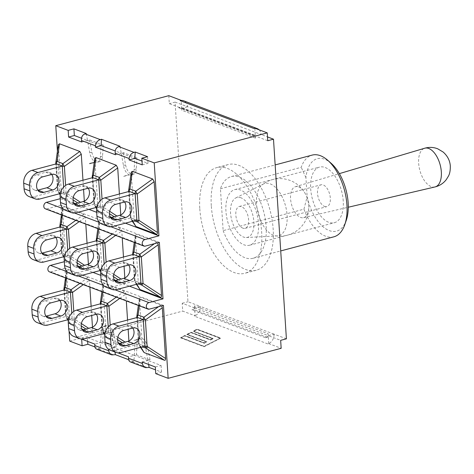 <?xml version="1.0" encoding="UTF-8"?>
<svg xmlns="http://www.w3.org/2000/svg" width="474" height="474" viewBox="0 0 474 474"><rect width="100%" height="100%" fill="white"/><g stroke="black" fill="none" stroke-linecap="round" stroke-linejoin="round"><path stroke-width="0.36" stroke-dasharray="2.37 1.78" d="M49.474 271.857A3.425 2.725 110.7 0 0 50.896 271.916L149.346 309.125M159.359 242.362L60.909 205.153L64.322 261.713M60.909 205.153L46.819 208.898L145.275 246.107M45.397 208.838A3.425 2.725 110.7 0 0 46.819 208.898M57.425 151.295L60.251 198.695M168.791 95.677L169.307 103.64L181.708 108.327L181.198 100.458M194.618 307.958L182.217 303.265L182.721 311.098L195.122 315.785L194.618 307.958L200.366 306.429L187.959 301.742L175.054 102.111L169.307 103.64M69.702 341.114L182.721 311.098M163.435 305.386L64.985 268.177L69.038 330.882M64.985 268.177L50.896 271.916M115.502 154.761L121.249 153.238L115.218 150.957M286.403 338.821L274.002 334.134L268.254 335.657L268.764 343.531A8.224 6.547 110.7 0 1 267.757 343.887L268.77 343.62L281.171 348.307M155.745 373.631L161.492 372.108L155.502 369.844M87.666 341.41L87.417 337.618L100.595 342.601L94.853 344.124M81.67 339.147L87.417 337.618M274.002 334.134L200.366 306.429A8.224 6.547 110.7 0 1 195.116 315.696A8.224 6.547 -69.3 0 1 194.109 316.051L195.122 315.785M108.416 349.255L114.163 347.726L134.32 355.346L128.573 356.869M108.582 349.314L117.931 352.852M100.553 327.735L100.257 327.623A9.652 5.072 75.1 0 1 100.553 327.735L106.3 326.207A9.652 5.072 -104.9 0 1 111.971 335.497L114.163 347.726L116.302 347.158L114.11 334.928A9.652 5.072 -104.9 0 0 106.407 325.442A9.652 5.072 -104.9 0 0 103.421 330.888L102.74 342.032L100.595 342.601L101.282 331.456L103.421 330.888M116.302 347.158L102.74 342.032M100.257 327.623L106.004 326.1A9.652 5.072 -104.9 0 0 104.268 326.011A9.652 5.072 -104.9 0 0 101.282 331.456M142.141 362L150.027 359.902L147.835 347.673A9.652 5.072 -104.9 0 0 140.132 338.187A9.652 5.072 -104.9 0 0 137.14 343.632L136.459 354.777L134.32 355.346L135.001 344.201L137.14 343.632M150.027 359.902L136.459 354.777M155.318 366.977L161.065 365.454L147.882 360.471L145.69 348.242A9.652 5.072 -104.9 0 0 140.02 338.951L133.976 340.368A9.652 5.072 75.1 0 1 134.272 340.48M119.999 146.27L121.249 153.238L123.388 152.669L136.956 157.795L134.817 158.363L121.249 153.238L123.441 165.467A9.652 5.072 -104.9 0 0 129.112 174.752L123.37 176.281M123.388 152.669L125.586 164.899A9.652 5.072 -104.9 0 0 133.283 174.385A9.652 5.072 -104.9 0 0 136.275 168.94L136.956 157.795M123.661 176.393L129.408 174.865A9.652 5.072 -104.9 0 0 131.144 174.953A9.652 5.072 -104.9 0 0 134.136 169.508L134.817 158.363M81.783 142.016L89.669 139.925L103.237 145.05L101.092 145.619L87.53 140.494L89.722 152.723A9.652 5.072 -104.9 0 0 95.392 162.007L89.645 163.536M89.669 139.925L91.861 152.154A9.652 5.072 -104.9 0 0 99.564 161.64A9.652 5.072 -104.9 0 0 102.556 156.195L103.237 145.05M64.559 261.654L78.269 266.832M78.459 266.903L93.017 272.408M100.749 275.329L114.702 280.602M114.898 280.673L129.449 286.178M139.095 288.713L138.562 286.823L135.297 235.24L136.453 234.346L156.77 242.018L157.67 242.812M114.252 279.796L103.587 275.767L102.662 274.944L102.129 273.054L98.865 221.471L100.02 220.57L120.331 228.249L121.788 230.962L122.239 237.877M123.477 257.026L124.07 266.234M124.828 277.936L125.071 281.728C125.13 283.132 124.739 283.701 123.904 283.44L115.887 280.412M77.813 266.027L67.154 261.992L66.23 261.174L65.696 259.284L62.432 207.701L63.581 206.8L83.898 214.479L85.356 217.193L85.806 224.107M87.044 243.257L87.637 252.464M88.395 264.16L88.638 267.952C88.697 269.362 88.306 269.931 87.465 269.67L79.448 266.643M60.488 198.63L74.193 203.814M74.388 203.885L88.94 209.384M96.672 212.311L110.626 217.584M110.821 217.655L125.373 223.153M135.025 225.695L134.486 223.805L131.227 172.222M119.401 194.008L119.999 203.216M120.752 214.912L121 218.704C121.054 220.108 120.663 220.683 119.827 220.422L111.811 217.394M110.175 216.772L99.51 212.743L98.586 211.925L98.053 210.035L94.788 158.452M82.968 180.238L83.56 189.446M84.319 201.142L84.562 204.934C84.621 206.338 84.23 206.913 83.394 206.652L75.372 203.624M73.743 203.002L63.078 198.973L62.153 198.156L61.62 196.266L58.355 144.683M143.172 351.732L142.638 349.842L139.374 298.264L140.529 297.364L160.84 305.043L161.747 305.831M118.328 342.815L107.663 338.786L106.739 337.962L106.206 336.072L102.941 284.489L104.09 283.594L124.407 291.273L125.865 293.981L126.315 300.901M127.553 320.051L128.146 329.258M128.904 340.954L129.147 344.746C129.206 346.15 128.815 346.725 127.974 346.464L119.958 343.431M81.889 329.045L71.23 325.016L70.306 324.192L69.767 322.302L66.508 270.719L67.658 269.825L87.974 277.503L89.432 280.211L89.882 287.131M91.121 306.281L91.713 315.488M92.471 327.184L92.714 330.976C92.774 332.381 92.383 332.955 91.541 332.695L83.525 329.661M51.773 174.444A8.153 6.494 110.7 0 0 49.189 172.37A8.153 6.494 110.7 0 0 45.806 172.234L36.901 174.598A8.153 6.494 110.7 0 0 30.792 182.099A8.153 6.494 110.7 0 0 34.519 189.991A8.153 6.494 110.7 0 0 37.831 190.145M55.819 162.665A3.288 1.943 -172 0 0 55.849 163.139L57.567 189.636A3.288 3.081 -31.5 0 0 59.025 192.349L64.926 194.577L66.093 192.865A3.288 0.984 176.3 0 1 63.99 192.574L63.629 187.117L63.99 192.574L58.089 190.347L56.376 163.856L58.095 190.341L63.984 192.568L60.376 193.522M59.831 193.67L59.025 192.349A3.288 2.619 -69.3 0 1 58.089 190.347L33.755 196.805L39.644 199.033M29.204 196.621A10.961 8.733 110.7 0 0 33.755 196.805M92.258 176.435A3.288 1.943 -172 0 0 92.288 176.909L94 203.411A3.288 3.081 -31.5 0 0 95.458 206.119L101.359 208.353L102.532 206.634A3.288 0.984 176.3 0 1 100.423 206.344L100.067 200.887L100.423 206.344L94.522 204.116L92.809 177.626L94.527 204.11L100.417 206.338L96.815 207.292M96.263 207.44L95.458 206.119A3.288 2.619 -69.3 0 1 94.522 204.116L70.188 210.575L76.077 212.802M88.205 188.214A8.153 6.494 110.7 0 0 85.622 186.14A8.153 6.494 110.7 0 0 82.239 186.004L73.334 188.368A8.153 6.494 110.7 0 0 67.231 195.869A8.153 6.494 110.7 0 0 70.958 203.761A8.153 6.494 110.7 0 0 74.264 203.915M65.637 210.391A10.961 8.733 110.7 0 0 70.188 210.575M130.96 217.88L136.85 220.108L130.954 217.886L129.242 191.395L130.96 217.88L106.62 224.344L112.51 226.572M124.638 201.983A8.153 6.494 110.7 0 0 122.055 199.915A8.153 6.494 110.7 0 0 118.672 199.773L109.772 202.137A8.153 6.494 110.7 0 0 103.664 209.638A8.153 6.494 110.7 0 0 107.391 217.53A8.153 6.494 110.7 0 0 110.697 217.684M102.07 224.161A10.961 8.733 110.7 0 0 106.62 224.344M128.691 190.204A3.288 1.943 -172 0 0 128.721 190.678L130.433 217.181A3.288 3.081 -31.5 0 0 131.891 219.889L134.278 220.789M55.849 237.462A8.153 6.494 110.7 0 0 53.266 235.394A8.153 6.494 110.7 0 0 49.877 235.258L40.977 237.622A8.153 6.494 110.7 0 0 34.869 245.117A8.153 6.494 110.7 0 0 38.595 253.009A8.153 6.494 110.7 0 0 41.902 253.169M67.711 250.136L68.066 255.599L62.165 253.365L60.453 226.874L62.165 253.359L68.06 255.587L64.452 256.547M59.896 225.689A3.288 1.943 -172 0 0 59.925 226.157L61.638 252.66A3.288 3.081 -31.5 0 0 63.101 255.368A3.288 2.619 -69.3 0 1 62.165 253.365L37.825 259.823L43.721 262.051M68.06 255.587L67.705 250.142M33.275 259.639A10.961 8.733 110.7 0 0 37.825 259.823M63.907 256.689L63.101 255.368L68.997 257.601L70.17 255.883L69.69 248.429M96.892 240.644L98.604 267.129L104.493 269.356L100.885 270.316M104.493 269.356L104.144 263.911L104.499 269.368L98.598 267.135L74.264 273.593L80.153 275.821M92.282 251.232A8.153 6.494 110.7 0 0 89.699 249.164A8.153 6.494 110.7 0 0 86.315 249.028L77.41 251.392A8.153 6.494 110.7 0 0 71.301 258.887A8.153 6.494 110.7 0 0 75.028 266.779A8.153 6.494 110.7 0 0 78.34 266.939M69.714 273.409A10.961 8.733 110.7 0 0 74.264 273.593M96.335 239.459A3.288 1.943 -172 0 0 96.358 239.927L98.077 266.429A3.288 3.081 -31.5 0 0 99.534 269.137L105.435 271.371L106.609 269.653L106.123 262.199M132.767 253.229A3.288 1.943 -172 0 0 132.797 253.697L134.509 280.199A3.288 3.081 -31.5 0 0 135.967 282.913A3.288 2.619 -69.3 0 1 135.031 280.904L133.318 254.414L135.037 280.898L140.926 283.126L135.031 280.904L110.697 287.363L116.586 289.59M128.715 265.002A8.153 6.494 110.7 0 0 126.131 262.934A8.153 6.494 110.7 0 0 122.748 262.797L113.843 265.162A8.153 6.494 110.7 0 0 107.74 272.657A8.153 6.494 110.7 0 0 111.467 280.549A8.153 6.494 110.7 0 0 114.773 280.709M106.146 287.179A10.961 8.733 110.7 0 0 110.697 287.363M59.925 300.48A8.153 6.494 110.7 0 0 57.336 298.413A8.153 6.494 110.7 0 0 53.953 298.276L45.054 300.64A8.153 6.494 110.7 0 0 38.945 308.136A8.153 6.494 110.7 0 0 42.672 316.034A8.153 6.494 110.7 0 0 45.978 316.188M63.972 288.707A3.288 1.943 -172 0 0 64.002 289.176L65.714 315.678A3.288 3.081 -31.5 0 0 67.172 318.392A3.288 2.619 -69.3 0 1 66.242 316.389L72.137 318.605L66.242 316.389L64.523 289.892L66.242 316.383L41.902 322.841L47.797 325.069M37.351 322.658A10.961 8.733 110.7 0 0 41.902 322.841M67.983 319.707L67.172 318.392L73.073 320.62L74.246 318.901A3.288 0.984 176.3 0 1 72.137 318.617L71.781 313.16L72.137 318.617L68.529 319.565M108.22 326.924L108.576 332.387L102.674 330.159L100.962 303.662L102.674 330.153L108.57 332.375L104.961 333.335M102.674 330.153L78.34 336.617L84.23 338.839M108.57 332.375L108.214 326.93M96.358 314.25A8.153 6.494 110.7 0 0 93.775 312.182A8.153 6.494 110.7 0 0 90.386 312.046L81.487 314.41A8.153 6.494 110.7 0 0 75.378 321.905A8.153 6.494 110.7 0 0 79.105 329.803A8.153 6.494 110.7 0 0 82.411 329.957M73.784 336.433A10.961 8.733 110.7 0 0 78.34 336.617M100.405 302.477A3.288 1.943 -172 0 0 100.435 302.945L102.147 329.448A3.288 3.081 -31.5 0 0 103.61 332.161L109.512 334.389L110.679 332.671L110.199 325.217M144.991 346.15L139.107 343.928L137.395 317.438L139.113 343.923L145.003 346.144M136.844 316.247A3.288 1.943 -172 0 0 136.868 316.715L138.586 343.217A3.288 3.081 -31.5 0 0 140.043 345.931A3.288 2.619 -69.3 0 1 139.107 343.928L114.773 350.387L120.663 352.609M132.791 328.026A8.153 6.494 110.7 0 0 130.208 325.952A8.153 6.494 110.7 0 0 126.825 325.816L117.919 328.18A8.153 6.494 110.7 0 0 111.811 335.675A8.153 6.494 110.7 0 0 115.538 343.573A8.153 6.494 110.7 0 0 118.85 343.727M110.223 350.203A10.961 8.733 110.7 0 0 114.773 350.387M194.607 307.827L268.254 335.657A1.369 1.09 -69.3 0 1 267.212 337.263L265.523 337.713L191.875 309.877L193.57 309.427A1.369 1.09 110.7 0 0 194.607 307.827L194.482 305.866L268.124 333.702L268.254 335.657L280.655 340.344M274.008 334.265A8.224 6.547 -69.3 0 1 268.764 343.531L268.77 343.62M267.745 140.719L255.344 136.032L261.091 134.503L267.502 136.927M254.84 128.199L255.344 136.032M147.562 156.687L147.995 163.346L141.999 161.077M142.247 164.869L147.995 163.346M255.036 128.276A8.224 6.547 -69.3 0 0 254.846 128.288A8.224 6.547 110.7 0 0 253.821 128.472M86.28 133.526L87.53 140.494L81.498 138.212M161.065 365.454L161.492 372.108M94.219 162.511L95.689 162.12A9.652 5.072 -104.9 0 0 97.425 162.209A9.652 5.072 -104.9 0 0 100.411 156.764L101.092 145.619M133.976 340.368L139.723 338.845A9.652 5.072 -104.9 0 0 137.987 338.756A9.652 5.072 -104.9 0 0 135.001 344.201M175.054 102.111L187.449 106.668A8.224 6.547 110.7 0 0 183.592 100.772M259.106 129.817A8.224 6.547 -69.3 0 1 261.091 134.503L187.449 106.668M199.797 208.779A54.676 28.73 -104.9 0 0 244.762 273.308A54.676 28.73 -104.9 0 0 258.496 213.093A54.676 28.73 -104.9 0 0 216.695 167.624A54.676 28.73 -104.9 0 0 199.797 208.779M220.043 338.252L204.098 346.488L181.127 337.802L184.777 335.918L204.264 343.283L206.901 341.926L187.408 334.561L191.058 332.677L210.545 340.042L213.182 338.679L193.694 331.314L197.071 329.572L220.043 338.252L204.087 346.293L181.115 337.606L184.759 335.722L204.253 343.087L206.883 341.73L187.396 334.366L191.046 332.481L210.533 339.846L213.17 338.483L193.682 331.119L197.06 329.377L220.031 338.057M148.599 364.441L147.882 360.471L134.32 355.346L133.929 361.692L128.602 359.677M129.408 174.865L129.112 174.752M187.455 106.798L181.708 108.327A1.369 1.09 110.7 0 0 180.499 107.32L178.805 107.77A3.425 2.725 -69.3 0 1 180.227 107.829A3.425 2.725 -69.3 0 1 181.832 110.282L181.708 108.327L255.35 136.162L255.48 138.118A3.425 2.725 110.7 0 0 253.874 135.659A3.425 2.725 110.7 0 0 252.452 135.605L254.141 135.155A1.369 1.09 -69.3 0 1 255.35 136.162M182.217 303.265L187.959 301.742M140.02 338.951L139.723 338.845M106.3 326.207L106.004 326.1M114.927 351.981L114.163 347.726L100.595 342.601L100.21 348.947L94.883 346.932M95.689 162.12L95.392 162.007M130.498 361.958L133.929 361.692M96.779 349.214L100.21 348.947M180.57 337.838L204.11 346.731L220.6 338.217L197.06 329.323L193.137 331.35L212.63 338.714L210.539 339.793L191.052 332.428L186.857 334.591L206.344 341.961L204.253 343.04L184.765 335.669L180.57 337.838L184.753 335.474L204.241 342.844L206.332 341.766L186.845 334.395L191.04 332.233L210.527 339.597L212.613 338.519L193.125 331.154L197.048 329.128L220.588 338.021L204.098 346.535L180.558 337.642M331.148 163.299A37.476 19.695 -104.9 0 0 305.914 177.626L307.152 196.751A37.476 19.695 -104.9 0 0 326.349 229.167A37.476 19.695 -104.9 0 0 346.281 220.274M343.241 201.065A28.778 15.121 -104.9 0 0 319.571 167.097A28.778 15.121 -104.9 0 0 312.342 198.79A28.778 15.121 -104.9 0 0 334.348 222.721A28.778 15.121 -104.9 0 0 343.241 201.065M258.502 223.568A28.778 15.121 75.1 0 1 249.608 245.224A28.778 15.121 75.1 0 1 227.609 221.293A28.778 15.121 75.1 0 1 234.837 189.6A28.778 15.121 75.1 0 1 258.502 223.568M211.291 205.722A54.676 28.73 75.1 0 1 228.19 164.567A54.676 28.73 75.1 0 1 269.99 210.041A54.676 28.73 75.1 0 1 256.256 270.257A54.676 28.73 75.1 0 1 211.291 205.722M223.147 230.625A42.275 22.213 -104.9 0 0 253.075 258.271A42.275 22.213 -104.9 0 0 263.692 211.712A42.275 22.213 -104.9 0 0 231.371 176.553A42.275 22.213 -104.9 0 0 220.44 188.759L223.147 230.625L303.941 209.17L307.152 196.751M220.44 188.759L301.233 167.304A42.275 22.213 75.1 0 1 312.165 155.099M333.868 236.816A42.275 22.213 75.1 0 1 303.941 209.17M305.914 177.626L301.233 167.304M240.952 197.782A20.613 10.831 -104.9 0 0 235.815 197.913A20.613 10.831 -104.9 0 0 231.75 220.197A20.613 10.831 -104.9 0 0 246.332 237.521A20.613 10.831 -104.9 0 0 253.637 219.344A20.613 10.831 -104.9 0 0 240.952 197.782M298.638 186.916A16.021 8.419 75.1 0 1 305.529 194.162A16.021 8.419 75.1 0 1 308.722 206.19A16.021 8.419 75.1 0 1 303.609 217.684A16.021 8.419 75.1 0 1 300.611 217.424A16.021 8.419 75.1 0 1 290.906 201.646A16.021 8.419 75.1 0 1 295.391 186.72A16.021 8.419 75.1 0 1 298.638 186.916M273.48 235.276A27.012 14.196 75.1 0 1 257.672 211.487A27.012 14.196 75.1 0 1 261.95 184.955A27.012 14.196 75.1 0 1 263.414 184.007A27.012 14.196 75.1 0 1 270.15 183.835A27.012 14.196 75.1 0 1 286.77 212.085A27.012 14.196 75.1 0 1 277.201 235.904A27.012 14.196 75.1 0 1 275.459 235.809A27.012 14.196 75.1 0 1 273.48 235.276M265.523 337.713A3.425 2.725 110.7 0 0 268.124 333.702M194.482 305.866A3.425 2.725 -69.3 0 1 191.875 309.877M255.48 138.118L181.832 110.282M178.805 107.77L252.452 135.605M324.613 206.48A11.305 5.943 -104.9 0 0 326.817 206.646A11.305 5.943 -104.9 0 0 329.661 194.192A11.305 5.943 -104.9 0 0 321.017 184.789A11.305 5.943 -104.9 0 0 317.746 195.264A11.305 5.943 -104.9 0 0 324.613 206.48M242.919 228.178A11.305 5.943 75.1 0 1 236.052 216.962A11.305 5.943 75.1 0 1 239.317 206.486A11.305 5.943 75.1 0 1 247.961 215.889A11.305 5.943 75.1 0 1 245.123 228.338A11.305 5.943 75.1 0 1 242.919 228.178M111.971 335.497L114.11 334.928M145.69 348.242L147.835 347.673M123.441 165.467L125.586 164.899M134.136 169.508L136.275 168.94M89.722 152.723L91.861 152.154M111.082 226.815L99.445 222.419M74.649 213.045L63.012 208.649M115.158 289.839L103.522 285.443M78.72 276.069L67.089 271.673M84.562 204.934L80.479 202.268M73.227 197.522L66.093 192.865L65.613 185.411M63.078 198.973L60.239 194.334M63.99 192.574A3.288 2.619 110.7 0 0 64.926 194.577L73.014 199.868M77.777 202.985L83.394 206.652M45.806 172.234L51.696 174.462M36.901 174.598L42.79 176.826M58.089 190.347A3.288 0.984 176.3 0 1 57.508 189.837A3.288 0.984 176.3 0 1 57.567 189.636L61.62 196.266M58.338 145.5L55.849 163.139A3.288 0.984 -3.7 0 0 55.796 163.34M121 218.704L116.918 216.037M109.66 211.291L102.532 206.634L102.046 199.181M99.51 212.743L96.672 208.104M100.423 206.344A3.288 2.619 110.7 0 0 101.359 208.353L109.447 213.638M114.216 216.754L119.827 220.422M73.334 188.368L79.229 190.595M82.239 186.004L88.128 188.231M94.522 204.116A3.288 0.984 176.3 0 1 93.947 203.613A3.288 0.984 176.3 0 1 94 203.411L98.053 210.035M94.77 159.27L92.288 176.909A3.288 0.984 -3.7 0 0 92.229 177.11M131.203 173.04L128.721 190.678A3.288 0.984 -3.7 0 0 128.667 190.88M132.702 221.21L131.891 219.889A3.288 2.619 -69.3 0 1 130.954 217.886A3.288 0.984 176.3 0 1 130.38 217.382A3.288 0.984 176.3 0 1 130.433 217.181L134.486 223.805M109.772 202.137L115.662 204.365M118.672 199.773L124.561 202.001M88.638 267.952L84.556 265.286M77.298 260.54L70.17 255.883A3.288 0.984 176.3 0 1 68.066 255.599A3.288 2.619 110.7 0 0 68.997 257.601L77.084 262.886M79.217 221.619L85.356 217.193M67.154 261.992L64.31 257.352M81.854 266.003L87.465 269.67M49.877 235.258L55.772 237.48M40.977 237.622L46.867 239.844M62.39 215.261L63.581 206.8M83.898 214.479L75.793 220.327M62.165 253.365A3.288 0.984 176.3 0 1 61.584 252.861A3.288 0.984 176.3 0 1 61.638 252.66L65.696 259.284M62.408 208.519L59.925 226.157A3.288 0.984 -3.7 0 0 59.872 226.359M125.071 281.728L120.989 279.056M113.736 274.316L106.609 269.653A3.288 0.984 176.3 0 1 104.499 269.368A3.288 2.619 110.7 0 0 105.435 271.371L113.523 276.656M115.65 235.388L121.788 230.962M103.587 275.767L100.749 271.122M100.34 270.458L99.534 269.137A3.288 2.619 -69.3 0 1 98.598 267.135L96.886 240.644M118.287 279.773L123.904 283.44M77.41 251.392L83.305 253.62M86.315 249.028L92.205 251.256M98.823 229.031L100.02 220.57M120.331 228.249L112.231 234.097M98.598 267.135A3.288 0.984 176.3 0 1 98.017 266.631A3.288 0.984 176.3 0 1 98.077 266.429L102.129 273.054M98.847 222.288L96.358 239.927A3.288 0.984 -3.7 0 0 96.305 240.128M156.77 242.018L154.506 243.654M135.262 242.801L136.453 234.346M135.28 236.058L132.797 253.697A3.288 0.984 -3.7 0 0 132.738 253.898M135.031 280.904A3.288 0.984 176.3 0 1 134.456 280.401A3.288 0.984 176.3 0 1 134.509 280.199L138.562 286.823M113.843 265.162L119.738 267.389M122.748 262.797L128.638 265.025M136.773 284.228L135.967 282.913L138.349 283.813M92.714 330.976L88.632 328.304M81.374 323.564L74.246 318.901L73.766 311.448M83.294 284.637L89.432 280.211M71.23 325.016L68.386 320.377M72.137 318.617A3.288 2.619 110.7 0 0 73.073 320.62L81.161 325.905M85.93 329.021L91.541 332.695M53.953 298.276L59.848 300.504M45.054 300.64L50.943 302.868M66.467 278.279L67.658 269.825M87.974 277.503L79.869 283.345M66.242 316.389A3.288 0.984 176.3 0 1 65.661 315.88A3.288 0.984 176.3 0 1 65.714 315.678L69.767 322.302M66.484 271.543L64.002 289.176A3.288 0.984 -3.7 0 0 63.949 289.377M129.147 344.746L125.065 342.074M117.813 337.334L110.679 332.671A3.288 0.984 176.3 0 1 108.576 332.387A3.288 2.619 110.7 0 0 109.512 334.389L117.593 339.674M119.726 298.413L125.865 293.981M107.663 338.786L104.825 334.146M104.416 333.483L103.61 332.161A3.288 2.619 -69.3 0 1 102.674 330.159A3.288 0.984 176.3 0 1 102.094 329.649A3.288 0.984 176.3 0 1 102.147 329.448L106.206 336.072M122.363 342.797L127.974 346.464M81.487 314.41L87.376 316.638M90.386 312.046L96.281 314.274M102.899 292.049L104.09 283.594M124.407 291.273L116.302 297.115M102.923 285.312L100.435 302.945A3.288 0.984 -3.7 0 0 100.381 303.147M160.84 305.043L158.577 306.672M139.338 305.819L140.529 297.364M139.356 299.082L136.868 316.715A3.288 0.984 -3.7 0 0 136.814 316.916M139.107 343.928A3.288 0.984 176.3 0 1 138.532 343.419A3.288 0.984 176.3 0 1 138.586 343.217L142.638 349.842M117.919 328.18L123.815 330.408M126.825 325.816L132.714 328.044M140.849 347.252L140.043 345.931L142.425 346.832M100.411 156.764L102.556 156.195M267.757 343.887L194.109 316.051M132.69 362.018L147.894 367.765M98.971 349.273L114.175 355.02M434.972 186.952A20.032 10.529 75.1 0 1 431.221 186.626A20.032 10.529 75.1 0 1 419.087 166.895A20.032 10.529 75.1 0 1 424.686 148.232M267.212 337.263L193.57 309.427M254.141 135.155L180.499 107.32M104.268 326.011L106.407 325.442M131.144 174.953L133.283 174.385M49.189 172.37L55.079 174.598M34.519 189.991L40.414 192.219M62.153 198.156L60.168 194.909M59.469 193.765L57.988 191.342A3.288 3.288 0 0 1 57.508 189.837L55.837 163.998M70.958 203.761L76.847 205.989M85.622 186.14L91.512 188.368M98.586 211.925L96.601 208.679M95.902 207.535L94.421 205.112A3.288 3.288 0 0 1 93.947 203.613L92.276 177.768M107.391 217.53L113.28 219.758M122.055 199.915L127.95 202.137M132.335 221.305L130.854 218.887A3.288 3.288 0 0 1 130.38 217.382L128.709 191.537M53.266 235.394L59.155 237.622M38.595 253.009L44.485 255.237M62.432 207.701L61.419 214.894M66.23 261.174L64.245 257.927M63.546 256.784L62.064 254.366A3.288 3.288 0 0 1 61.584 252.861L59.914 227.016M75.028 266.779L80.924 269.007M89.699 249.164L95.588 251.392M98.865 221.471L97.851 228.664M102.662 274.944L100.678 271.697M99.978 270.553L98.497 268.136A3.288 3.288 0 0 1 98.017 266.631L96.346 240.786M111.467 280.549L117.356 282.777M126.131 262.934L132.021 265.162M136.411 284.329L134.93 281.906A3.288 3.288 0 0 1 134.456 280.401L132.785 254.556M135.297 235.24L134.284 242.433M57.336 298.413L63.232 300.64M42.672 316.034L48.561 318.255M66.508 270.719L65.495 277.912M70.306 324.192L68.321 320.951M67.622 319.808L66.135 317.384A3.288 3.288 0 0 1 65.661 315.88L63.99 290.035M79.105 329.803L85 332.025M93.775 312.182L99.664 314.41M102.941 284.489L101.928 291.682M106.739 337.962L104.754 334.721M104.055 333.578L102.574 331.154A3.288 3.288 0 0 1 102.094 329.649L100.423 303.804M115.538 343.573L121.433 345.795M130.208 325.952L136.097 328.18M140.488 347.347L139.006 344.924A3.288 3.288 0 0 1 138.532 343.419L136.862 317.58M139.374 298.264L138.361 305.452M97.425 162.209L99.564 161.64M137.987 338.756L140.132 338.187M249.608 245.224L334.348 222.721M234.837 189.6L319.571 167.097M228.19 164.567L216.695 167.624M256.256 270.257L244.762 273.308M253.075 258.271L280.721 250.93M231.371 176.553L275.157 164.928M303.609 217.684L348.283 207.233M295.391 186.72L339.36 173.632M275.459 235.809A28.778 28.778 0 0 0 308.722 206.19M305.529 194.162A28.778 28.778 0 0 0 261.95 184.955M246.332 237.521L277.201 235.904M235.815 197.913L263.414 184.007M253.874 135.659L180.227 107.829M254.71 135.179L181.068 107.343M245.123 228.338L326.817 206.646M239.317 206.486L321.017 184.789"/><path stroke-width="0.71" d="M64.322 261.713L50.475 265.393A3.425 2.725 110.7 0 0 47.91 268.545A3.425 2.725 110.7 0 0 49.474 271.857L147.924 309.066A3.425 2.725 -69.3 0 1 146.359 305.748A3.425 2.725 -69.3 0 1 148.925 302.602L115.158 289.839M60.251 198.695L46.399 202.374A3.425 2.725 110.7 0 0 43.833 205.52A3.425 2.725 110.7 0 0 45.397 208.838L143.853 246.047A3.425 2.725 -69.3 0 1 142.283 242.729A3.425 2.725 -69.3 0 1 144.848 239.583L111.082 226.815M68.173 130.38L73.92 128.857L86.28 133.526L85.042 133.858C82.369 134.912 81.19 137.134 81.51 140.517L81.783 142.016L68.6 137.039L68.173 130.38L55.772 125.693L57.425 151.295M55.772 125.693L168.791 95.677L181.192 100.37L180.179 100.636A8.224 6.547 -69.3 0 1 181.198 100.458L181.192 100.37M69.038 330.882L69.702 341.114L82.103 345.801L81.67 339.147L94.853 344.124L94.764 345.493C94.711 347.365 95.381 348.609 96.779 349.214L111.811 354.896C110.164 354.191 109.121 352.81 108.688 350.754L108.582 349.314M68.6 137.039L74.347 135.511L73.92 128.857M115.218 150.957L101.092 145.619L95.345 147.147L95.428 145.779C95.89 142.686 97.49 140.63 100.245 139.605L101.483 139.273L119.999 146.27L118.761 146.602C116.089 147.657 114.909 149.879 115.235 153.262L115.502 154.761L95.345 147.147M125.373 223.153L158.938 235.839L154.222 162.902L267.241 132.886L254.84 128.199L253.821 128.472L180.179 100.636M154.222 162.902L141.815 158.215L147.562 156.687L135.203 152.018L134.817 158.363L129.07 159.892L129.153 158.523C129.609 155.431 131.215 153.375 133.964 152.35L135.203 152.018M148.599 364.441L149.132 367.433L145.536 367.64C143.883 366.935 142.84 365.555 142.407 363.499L142.141 362L155.318 366.977L155.745 373.631L168.152 378.323L281.171 348.307L280.655 340.344L286.403 338.821L273.492 139.19L267.502 136.927M82.103 345.801L87.85 344.272L87.666 341.41M117.931 352.852L128.573 356.869L128.49 358.237C128.43 360.11 129.106 361.354 130.498 361.958L145.536 367.64M93.017 272.408L100.749 275.329M129.449 286.178L163.009 298.863L159.359 242.362L145.275 246.107A3.425 2.725 -69.3 0 1 143.853 246.047M157.67 242.812L158.227 244.732L161.51 295.498C161.563 296.902 161.172 297.471 160.336 297.21L140.02 289.537L136.411 284.329M122.239 237.877L123.477 257.026M124.07 266.234L124.828 277.936M115.887 280.412L114.252 279.796M85.806 224.107L87.044 243.257M87.637 252.464L88.395 264.16M79.448 266.643L77.813 266.027M88.94 209.384L96.672 212.311M141.815 158.215L142.247 164.869L129.07 159.892M89.942 163.649A9.652 5.072 75.1 0 1 89.645 163.536L94.219 162.511M134.278 220.789L137.792 222.122L138.965 220.404L137.253 193.902A3.288 1.084 -125.8 0 1 135.795 191.188L129.894 188.96A3.288 1.943 -172 0 0 128.691 190.204L131.227 172.222L132.376 171.321L152.693 179L154.151 181.714L157.433 232.473C157.492 233.878 157.101 234.452 156.26 234.192L135.943 226.513L132.335 221.305M102.046 199.181L100.82 180.132A3.288 1.084 -125.8 0 1 99.356 177.418L93.455 175.19A3.288 1.943 -172 0 0 92.258 176.435L94.788 158.452L95.944 157.552L116.254 165.23L117.718 167.944L119.401 194.008M119.999 203.216L120.752 214.912M111.811 217.394L110.175 216.772M65.613 185.411L64.381 166.362A3.288 1.084 -125.8 0 1 62.924 163.649L57.022 161.421A3.288 1.943 -172 0 0 55.819 162.665L58.355 144.683L59.511 143.782L79.822 151.461L81.279 154.174L82.968 180.238M83.56 189.446L84.319 201.142M75.372 203.624L73.743 203.002M168.152 378.323L163.435 305.386L149.346 309.125A3.425 2.725 -69.3 0 1 147.924 309.066M161.747 305.831L162.304 307.75L165.586 358.516C165.639 359.92 165.248 360.495 164.413 360.234L144.096 352.555L140.488 347.347M126.315 300.901L127.553 320.051M128.146 329.258L128.904 340.954M119.958 343.431L118.328 342.815M89.882 287.131L91.121 306.281M91.713 315.488L92.471 327.184M83.525 329.661L81.889 329.045M158.938 235.839L144.848 239.583M163.009 298.863L148.925 302.602M273.492 139.19L267.745 140.719L267.241 132.886M37.831 190.145A8.153 6.494 110.7 0 0 37.908 190.127L46.808 187.763A8.153 6.494 110.7 0 0 52.395 182.253A8.153 6.494 110.7 0 0 51.773 174.444M51.696 174.462A8.153 6.494 -69.3 0 1 55.079 174.598A8.153 6.494 -69.3 0 1 58.806 182.49A8.153 6.494 -69.3 0 1 52.697 189.991L43.798 192.355A8.153 6.494 -69.3 0 1 40.414 192.219A8.153 6.494 -69.3 0 1 36.688 184.321A8.153 6.494 -69.3 0 1 42.79 176.826L51.696 174.462M60.376 193.522L39.644 199.033A10.961 8.733 -69.3 0 1 35.094 198.849A10.961 8.733 -69.3 0 1 29.957 190.986L24.061 188.759A10.961 8.733 110.7 0 0 29.204 196.621L35.094 198.849M79.822 151.461L62.924 163.649A3.288 2.619 110.7 0 0 62.278 166.072L56.376 163.856L62.278 166.072L63.635 187.117L62.272 166.078L37.932 172.542L32.042 170.314A10.961 8.733 110.7 0 0 23.7 183.148L29.589 185.375A10.961 8.733 -69.3 0 1 37.932 172.542M29.589 185.375L29.957 190.986M24.061 188.759L23.7 183.148M55.837 163.998L55.796 163.34A3.288 0.984 -3.7 0 0 56.376 163.844L32.042 170.314M96.815 207.292L76.077 212.802A10.961 8.733 -69.3 0 1 71.527 212.619A10.961 8.733 -69.3 0 1 66.39 204.756L60.494 202.528L60.133 196.917L66.028 199.145A10.961 8.733 -69.3 0 1 74.365 186.312L68.475 184.09A10.961 8.733 110.7 0 0 60.133 196.917M116.254 165.23L99.356 177.418A3.288 2.619 110.7 0 0 98.71 179.842L92.809 177.614L98.71 179.842L100.067 200.887L98.705 179.847L74.365 186.312M66.028 199.145L66.39 204.756M88.128 188.231A8.153 6.494 -69.3 0 1 91.512 188.368A8.153 6.494 -69.3 0 1 95.238 196.26A8.153 6.494 -69.3 0 1 89.136 203.761L80.23 206.125A8.153 6.494 -69.3 0 1 76.847 205.989A8.153 6.494 -69.3 0 1 73.12 198.096A8.153 6.494 -69.3 0 1 79.229 190.595L88.128 188.231M74.264 203.915A8.153 6.494 110.7 0 0 74.341 203.897L83.24 201.533A8.153 6.494 110.7 0 0 88.828 196.023A8.153 6.494 110.7 0 0 88.205 188.214M60.494 202.528A10.961 8.733 110.7 0 0 65.637 210.391L71.527 212.619M92.815 177.626L68.475 184.09M136.85 220.108L135.137 193.617L129.242 191.383L135.143 193.611L136.856 220.114L112.51 226.572A10.961 8.733 -69.3 0 1 107.959 226.388A10.961 8.733 -69.3 0 1 102.822 218.526L96.933 216.298A10.961 8.733 110.7 0 0 102.07 224.161L107.959 226.388M116.663 219.895A8.153 6.494 -69.3 0 1 113.28 219.758A8.153 6.494 -69.3 0 1 109.553 211.866A8.153 6.494 -69.3 0 1 115.662 204.365L124.561 202.001A8.153 6.494 -69.3 0 1 127.95 202.137A8.153 6.494 -69.3 0 1 131.677 210.035A8.153 6.494 -69.3 0 1 125.569 217.53L116.663 219.895L110.774 217.667L119.679 215.303A8.153 6.494 110.7 0 0 125.266 209.792A8.153 6.494 110.7 0 0 124.638 201.983M96.933 216.298L96.572 210.687L102.461 212.915L102.822 218.526M135.137 193.617L110.797 200.081L104.908 197.859A10.961 8.733 110.7 0 0 96.572 210.687M102.461 212.915A10.961 8.733 -69.3 0 1 110.797 200.081M129.248 191.395L104.908 197.859M41.902 253.169A8.153 6.494 110.7 0 0 41.979 253.146L50.884 250.782A8.153 6.494 110.7 0 0 56.471 245.271A8.153 6.494 110.7 0 0 55.849 237.462M55.772 237.48A8.153 6.494 -69.3 0 1 59.155 237.622A8.153 6.494 -69.3 0 1 62.882 245.514A8.153 6.494 -69.3 0 1 56.773 253.009L47.874 255.373A8.153 6.494 -69.3 0 1 44.485 255.237A8.153 6.494 -69.3 0 1 40.758 247.345A8.153 6.494 -69.3 0 1 46.867 239.844L55.772 237.48M64.452 256.547L43.721 262.051A10.961 8.733 -69.3 0 1 39.17 261.867A10.961 8.733 -69.3 0 1 34.027 254.005L28.138 251.777A10.961 8.733 110.7 0 0 33.275 259.639L39.17 261.867M67.705 250.142L66.348 229.102L42.008 235.566L36.113 233.338A10.961 8.733 110.7 0 0 27.776 246.172L33.666 248.394A10.961 8.733 -69.3 0 1 42.008 235.566M33.666 248.394L34.027 254.005M28.138 251.777L27.776 246.172M60.453 226.874L66.348 229.096L60.453 226.874L36.113 233.338M69.69 248.429L68.457 229.38A3.288 1.084 -125.8 0 1 67 226.667L61.099 224.439A3.288 1.943 -172 0 0 59.896 225.689A3.288 3.288 0 0 0 59.872 226.359A3.288 0.984 -3.7 0 0 60.447 226.862A3.288 2.619 -69.3 0 1 61.099 224.439L62.39 215.261M100.885 270.316L80.153 275.821A10.961 8.733 -69.3 0 1 75.603 275.637A10.961 8.733 -69.3 0 1 70.466 267.774L64.571 265.553L64.209 259.942L70.099 262.163A10.961 8.733 -69.3 0 1 78.441 249.336L72.552 247.108A10.961 8.733 110.7 0 0 64.209 259.942M96.346 240.786L96.305 240.128A3.288 0.984 -3.7 0 0 96.886 240.632L102.787 242.866L104.144 263.905L102.781 242.872L78.441 249.336M70.099 262.163L70.466 267.774M92.205 251.256A8.153 6.494 -69.3 0 1 95.588 251.392A8.153 6.494 -69.3 0 1 99.315 259.284A8.153 6.494 -69.3 0 1 93.206 266.779L84.307 269.143A8.153 6.494 -69.3 0 1 80.924 269.007A8.153 6.494 -69.3 0 1 77.197 261.115A8.153 6.494 -69.3 0 1 83.305 253.62L92.205 251.256M78.34 266.939A8.153 6.494 110.7 0 0 78.417 266.915L87.317 264.551A8.153 6.494 110.7 0 0 92.904 259.041A8.153 6.494 110.7 0 0 92.282 251.232M64.571 265.553A10.961 8.733 110.7 0 0 69.714 273.409L75.603 275.637M102.781 242.872L96.892 240.644L72.552 247.108M106.123 262.199L104.89 243.15A3.288 1.084 -125.8 0 1 103.433 240.442L97.531 238.209A3.288 1.943 -172 0 0 96.335 239.459A3.288 3.288 0 0 0 96.305 240.128M138.349 283.813L141.868 285.141L143.041 283.422A3.288 0.984 176.3 0 1 140.932 283.138L139.214 256.641L140.932 283.138L116.586 289.59A10.961 8.733 -69.3 0 1 112.036 289.407A10.961 8.733 -69.3 0 1 106.899 281.544L101.009 279.322A10.961 8.733 110.7 0 0 106.146 287.179L112.036 289.407M120.74 282.913A8.153 6.494 -69.3 0 1 117.356 282.777A8.153 6.494 -69.3 0 1 113.63 274.884A8.153 6.494 -69.3 0 1 119.738 267.389L128.638 265.025A8.153 6.494 -69.3 0 1 132.021 265.162A8.153 6.494 -69.3 0 1 135.754 273.054A8.153 6.494 -69.3 0 1 129.645 280.549L120.74 282.913L114.85 280.685L123.75 278.321A8.153 6.494 110.7 0 0 129.343 272.811A8.153 6.494 110.7 0 0 128.715 265.002M101.009 279.322L100.642 273.711L106.537 275.939L106.899 281.544M161.51 295.498L143.041 283.422L141.329 256.92A3.288 1.084 -125.8 0 1 139.866 254.212A3.288 2.619 110.7 0 0 139.22 256.635L133.318 254.402L139.22 256.635L114.874 263.106L108.984 260.878A10.961 8.733 110.7 0 0 100.642 273.711M106.537 275.939A10.961 8.733 -69.3 0 1 114.874 263.106M133.324 254.414L108.984 260.878M154.506 243.654L139.866 254.212L133.964 251.978A3.288 1.943 -172 0 0 132.767 253.229A3.288 3.288 0 0 0 132.738 253.898A3.288 0.984 -3.7 0 0 133.318 254.402A3.288 2.619 -69.3 0 1 133.964 251.978L135.262 242.801M45.978 316.188A8.153 6.494 110.7 0 0 46.055 316.17L54.96 313.806A8.153 6.494 110.7 0 0 60.548 308.29A8.153 6.494 110.7 0 0 59.925 300.48M59.848 300.504A8.153 6.494 -69.3 0 1 63.232 300.64A8.153 6.494 -69.3 0 1 66.958 308.533A8.153 6.494 -69.3 0 1 60.85 316.028L51.95 318.392A8.153 6.494 -69.3 0 1 48.561 318.255A8.153 6.494 -69.3 0 1 44.834 310.363A8.153 6.494 -69.3 0 1 50.943 302.868L59.848 300.504M32.214 314.801A10.961 8.733 110.7 0 0 37.351 322.658L43.247 324.886A10.961 8.733 -69.3 0 1 38.104 317.029L32.214 314.801L31.853 309.19L37.742 311.418A10.961 8.733 -69.3 0 1 46.085 298.584L40.189 296.357A10.961 8.733 110.7 0 0 31.853 309.19M63.99 290.035L63.949 289.377A3.288 0.984 -3.7 0 0 64.523 289.887L70.425 292.114L71.787 313.154L70.419 292.12L64.529 289.892L40.189 296.357M70.419 292.12L46.085 298.584M37.742 311.418L38.104 317.029M68.529 319.565L47.797 325.069A10.961 8.733 -69.3 0 1 43.247 324.886M73.766 311.448L72.534 292.399A3.288 1.084 -125.8 0 1 71.076 289.691L65.175 287.457A3.288 1.943 -172 0 0 63.972 288.707A3.288 3.288 0 0 0 63.949 289.377M104.961 333.335L84.23 338.839A10.961 8.733 -69.3 0 1 79.679 338.655A10.961 8.733 -69.3 0 1 74.537 330.799L68.647 328.571L68.286 322.96L74.175 325.188A10.961 8.733 -69.3 0 1 82.517 312.354L76.622 310.126A10.961 8.733 110.7 0 0 68.286 322.96M108.214 326.93L106.857 305.89L82.517 312.354M74.175 325.188L74.537 330.799M88.383 332.161A8.153 6.494 -69.3 0 1 85 332.025A8.153 6.494 -69.3 0 1 81.267 324.133A8.153 6.494 -69.3 0 1 87.376 316.638L96.281 314.274A8.153 6.494 -69.3 0 1 99.664 314.41A8.153 6.494 -69.3 0 1 103.391 322.302A8.153 6.494 -69.3 0 1 97.283 329.797L88.383 332.161L82.488 329.94L91.393 327.575A8.153 6.494 110.7 0 0 96.98 322.059A8.153 6.494 110.7 0 0 96.358 314.25M68.647 328.571A10.961 8.733 110.7 0 0 73.784 336.433L79.679 338.655M100.423 303.804L100.381 303.147A3.288 0.984 -3.7 0 0 100.962 303.656L106.857 305.884L100.962 303.662L76.622 310.126M110.199 325.217L108.967 306.168A3.288 1.084 -125.8 0 1 107.509 303.461L101.608 301.227A3.288 1.943 -172 0 0 100.405 302.477A3.288 3.288 0 0 0 100.381 303.147M142.425 346.832L145.945 348.159L147.118 346.441L145.4 319.944A3.288 1.084 -125.8 0 1 143.942 317.23A3.288 2.619 110.7 0 0 143.296 319.654L137.401 317.432L143.296 319.654L145.003 346.144L120.663 352.609A10.961 8.733 -69.3 0 1 116.112 352.425A10.961 8.733 -69.3 0 1 110.975 344.568L105.08 342.341A10.961 8.733 110.7 0 0 110.223 350.203L116.112 352.425M124.816 345.931A8.153 6.494 -69.3 0 1 121.433 345.795A8.153 6.494 -69.3 0 1 117.706 337.903A8.153 6.494 -69.3 0 1 123.815 330.408L132.714 328.044A8.153 6.494 -69.3 0 1 136.097 328.18A8.153 6.494 -69.3 0 1 139.824 336.072A8.153 6.494 -69.3 0 1 133.715 343.567L124.816 345.931L118.927 343.709L127.826 341.345A8.153 6.494 110.7 0 0 133.413 335.829A8.153 6.494 110.7 0 0 132.791 328.026M105.08 342.341L104.718 336.73L110.614 338.957L110.975 344.568M165.586 358.516L147.118 346.441A3.288 0.984 176.3 0 1 145.008 346.156L143.296 319.654L118.95 326.124L113.061 323.896A10.961 8.733 110.7 0 0 104.718 336.73M110.614 338.957A10.961 8.733 -69.3 0 1 118.95 326.124M136.862 317.58L136.814 316.916A3.288 0.984 -3.7 0 0 137.395 317.426L113.061 323.896M158.577 306.672L143.942 317.23L138.041 315.003A3.288 1.943 -172 0 0 136.844 316.247A3.288 3.288 0 0 0 136.814 316.916M141.999 161.077L134.817 158.363M81.498 138.212L74.347 135.511M255.036 128.276A8.224 6.547 -69.3 0 1 257.234 128.608L183.592 100.772A8.224 6.547 110.7 0 0 181.198 100.458M257.234 128.608A8.224 6.547 -69.3 0 1 259.106 129.817M155.502 369.844L149.132 367.433M114.927 351.981L115.413 354.688L111.811 354.896M128.602 359.677L115.413 354.688M94.883 346.932L87.85 344.272M101.483 139.273L101.092 145.619M344.811 224.569L346.281 220.274A37.476 19.695 -104.9 0 0 331.148 163.299L327.741 160.301A42.275 22.213 75.1 0 1 344.811 224.569A42.275 22.213 75.1 0 1 333.868 236.816L280.721 250.93M275.157 164.928L312.165 155.099A42.275 22.213 75.1 0 1 327.741 160.301M99.445 222.419L74.649 213.045M63.012 208.649L46.399 202.374M103.522 285.443L78.72 276.069M67.089 271.673L50.475 265.393M80.479 202.268L73.227 197.522M62.278 166.072A3.288 0.984 -3.7 0 0 64.381 166.362L81.279 154.174M60.239 194.334L59.831 193.67M73.014 199.868L77.777 202.985M46.808 187.763L52.697 189.991M37.908 190.127L43.798 192.355M56.376 163.844A3.288 2.619 -69.3 0 1 57.022 161.421L59.511 143.782M116.918 216.037L109.66 211.291M98.71 179.842A3.288 0.984 -3.7 0 0 100.82 180.132L117.718 167.944M96.672 208.104L96.263 207.44M109.447 213.638L114.216 216.754M74.341 203.897L80.23 206.125M83.24 201.533L89.136 203.761M92.276 177.768L92.229 177.11A3.288 0.984 -3.7 0 0 92.809 177.614A3.288 2.619 -69.3 0 1 93.455 175.19L95.944 157.552M152.693 179L135.795 191.188A3.288 2.619 110.7 0 0 135.143 193.611A3.288 0.984 -3.7 0 0 137.253 193.902L154.151 181.714M128.709 191.537L128.667 190.88A3.288 0.984 -3.7 0 0 129.242 191.383A3.288 2.619 -69.3 0 1 129.894 188.96L132.376 171.321M119.679 215.303L125.569 217.53M157.433 232.473L138.965 220.404A3.288 0.984 176.3 0 1 136.856 220.114A3.288 2.619 110.7 0 0 137.792 222.122L156.26 234.192M135.943 226.513L132.702 221.21M84.556 265.286L77.298 260.54M75.793 220.327L67 226.667A3.288 2.619 110.7 0 0 66.348 229.096A3.288 0.984 -3.7 0 0 68.457 229.38L79.217 221.619M64.31 257.352L63.907 256.689M77.084 262.886L81.854 266.003M50.884 250.782L56.773 253.009M41.979 253.146L47.874 255.373M66.348 229.096L67.711 250.136M120.989 279.056L113.736 274.316M112.231 234.097L103.433 240.442A3.288 2.619 110.7 0 0 102.787 242.866A3.288 0.984 -3.7 0 0 104.89 243.15L115.65 235.388M100.749 271.122L100.34 270.458M113.523 276.656L118.287 279.773M78.417 266.915L84.307 269.143M87.317 264.551L93.206 266.779M96.886 240.632A3.288 2.619 -69.3 0 1 97.531 238.209L98.823 229.031M123.75 278.321L129.645 280.549M140.932 283.138A3.288 2.619 110.7 0 0 141.868 285.141L160.336 297.21M140.02 289.537L136.773 284.228M139.22 256.635A3.288 0.984 -3.7 0 0 141.329 256.92L158.227 244.732M88.632 328.304L81.374 323.564M79.869 283.345L71.076 289.691A3.288 2.619 110.7 0 0 70.425 292.114A3.288 0.984 -3.7 0 0 72.534 292.399L83.294 284.637M68.386 320.377L67.983 319.707M81.161 325.905L85.93 329.021M54.96 313.806L60.85 316.028M46.055 316.17L51.95 318.392M64.523 289.887A3.288 2.619 -69.3 0 1 65.175 287.457L66.467 278.279M125.065 342.074L117.813 337.334M116.302 297.115L107.509 303.461A3.288 2.619 110.7 0 0 106.857 305.884A3.288 0.984 -3.7 0 0 108.967 306.168L119.726 298.413M104.825 334.146L104.416 333.483M117.593 339.674L122.363 342.797M91.393 327.575L97.283 329.797M106.857 305.884L108.22 326.924M100.962 303.656A3.288 2.619 -69.3 0 1 101.608 301.227L102.899 292.049M137.395 317.426A3.288 2.619 -69.3 0 1 138.041 315.003L139.338 305.819M127.826 341.345L133.715 343.567M164.413 360.234L145.945 348.159A3.288 2.619 110.7 0 1 145.008 346.156L144.991 346.15M144.096 352.555L140.849 347.252M143.296 319.654A3.288 0.984 -3.7 0 0 145.4 319.944L162.304 307.75M133.964 152.35L118.761 146.602M100.245 139.605L85.042 133.858M81.51 140.517L95.428 145.779M142.407 363.499L128.49 358.237M108.688 350.754L94.764 345.493M115.235 153.262L129.153 158.523M428.757 148.475A20.032 10.529 75.1 0 1 440.944 168.507A20.032 10.529 75.1 0 1 434.972 186.952C439.617 185.808 443.397 183.355 446.307 179.587L448.374 176.221C449.761 173.869 450.401 170.403 450.3 165.823C449.867 160.479 447.48 155.881 443.137 152.024L437.668 148.783C433.461 147.159 429.136 146.97 424.686 148.232A20.032 10.529 75.1 0 1 428.757 148.475M60.168 194.909L59.469 193.765M55.819 162.665A3.288 3.288 0 0 0 55.796 163.34M96.601 208.679L95.902 207.535M92.258 176.435A3.288 3.288 0 0 0 92.229 177.11M128.691 190.204A3.288 3.288 0 0 0 128.667 190.88M61.419 214.894L59.896 225.689M64.245 257.927L63.546 256.784M59.914 227.016L59.872 226.359M97.851 228.664L96.335 239.459M100.678 271.697L99.978 270.553M132.785 254.556L132.738 253.898M134.284 242.433L132.767 253.229M65.495 277.912L63.972 288.707M68.321 320.951L67.622 319.808M101.928 291.682L100.405 302.477M104.754 334.721L104.055 333.578M138.361 305.452L136.844 316.247M348.283 207.233L434.972 186.952M339.36 173.632L424.686 148.232"/></g></svg>
